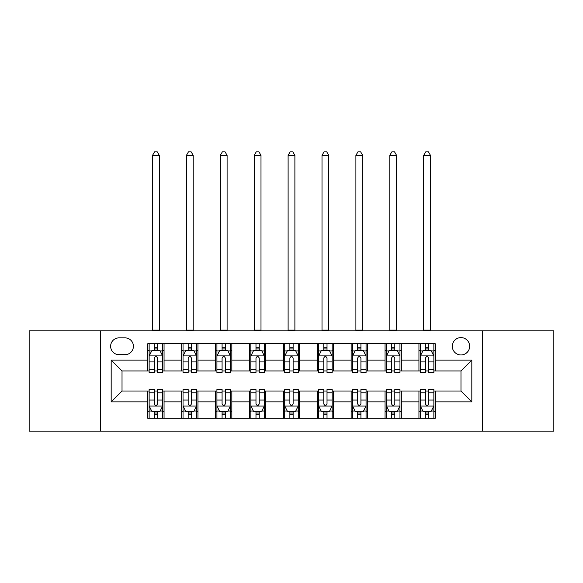 <?xml version="1.0" encoding="UTF-8"?>
<svg xmlns="http://www.w3.org/2000/svg" width="583" height="583" viewBox="0 0 583 583"><rect width="100%" height="100%" fill="white"/><g stroke="black" fill="none" stroke-linecap="round" stroke-linejoin="round"><path stroke-width="0.87" d="M460.978 337.601A8.679 8.679 0 0 0 452.299 346.273A8.679 8.679 0 0 0 460.978 354.952A8.679 8.679 0 0 0 469.658 346.273A8.679 8.679 0 0 0 460.978 337.601M482.673 431.15L553.85 431.15L553.85 330.816L482.673 330.816L482.673 431.15L100.327 431.15L100.327 330.816L29.15 330.816L29.15 431.15L100.327 431.15M119.041 354.683L125.002 354.683A8.402 8.402 0 0 0 133.412 346.273A8.402 8.402 0 0 0 125.002 337.87L119.041 337.87A8.402 8.402 0 0 0 110.632 346.273A8.402 8.402 0 0 0 119.041 354.683M482.673 330.816L100.327 330.816M147.783 401.862L111.178 401.862L111.178 360.105L147.783 360.105L147.783 370.948L122.022 370.948L122.022 391.018L147.783 391.018L147.783 418.266L435.217 418.266L435.217 391.018L460.978 391.018L460.978 370.948L435.217 370.948L435.217 360.105L471.822 360.105L471.822 401.862L435.217 401.862M435.217 360.105L435.217 343.7L147.783 343.7L147.783 360.105M418.944 343.7L418.944 370.948L420.299 370.948M425.452 370.948L428.709 370.948M433.861 370.948L435.217 370.948M418.944 370.948L399.967 370.948M385.05 343.7L385.05 370.948L386.405 370.948M391.557 370.948L394.815 370.948M385.05 370.948L366.073 370.948M351.155 343.7L351.155 370.948L352.511 370.948M357.663 370.948L360.921 370.948M351.155 370.948L332.172 370.948M317.261 343.7L317.261 370.948L318.617 370.948M323.769 370.948L327.019 370.948M317.261 370.948L298.277 370.948M283.367 343.7L283.367 370.948L284.723 370.948M289.875 370.948L293.125 370.948M283.367 370.948L264.383 370.948M249.473 343.7L249.473 370.948L250.828 370.948M255.981 370.948L259.231 370.948M249.473 370.948L230.489 370.948M215.572 343.7L215.572 370.948L216.927 370.948M222.079 370.948L225.337 370.948M215.572 370.948L196.595 370.948M181.677 343.7L181.677 370.948L183.033 370.948M188.185 370.948L191.443 370.948M181.677 370.948L162.701 370.948M147.783 370.948L149.139 370.948M154.291 370.948L157.548 370.948M147.783 391.018L149.139 391.018M154.291 391.018L157.548 391.018M162.701 391.018L164.056 391.018L164.056 418.266M183.033 391.018L164.056 391.018M188.185 391.018L191.443 391.018M196.595 391.018L197.95 391.018L197.95 418.266M216.927 391.018L197.95 391.018M222.079 391.018L225.337 391.018M230.489 391.018L231.845 391.018L231.845 418.266M250.828 391.018L231.845 391.018M255.981 391.018L259.231 391.018M264.383 391.018L265.739 391.018L265.739 418.266M284.723 391.018L265.739 391.018M289.875 391.018L293.125 391.018M298.277 391.018L299.633 391.018L299.633 418.266M318.617 391.018L299.633 391.018M323.769 391.018L327.019 391.018M332.172 391.018L333.527 391.018L333.527 418.266M352.511 391.018L333.527 391.018M357.663 391.018L360.921 391.018M366.073 391.018L367.428 391.018L367.428 418.266M386.405 391.018L367.428 391.018M391.557 391.018L394.815 391.018M399.967 391.018L401.323 391.018L401.323 418.266M420.299 391.018L401.323 391.018M425.452 391.018L428.709 391.018M433.861 391.018L435.217 391.018M164.056 343.7L164.056 370.948M147.783 350.478L149.139 350.478M154.291 350.478L157.548 350.478M162.701 350.478L164.056 350.478M147.783 411.489L149.139 411.489M154.291 411.489L157.548 411.489M162.701 411.489L164.056 411.489M181.677 391.018L181.677 418.266M197.95 343.7L197.95 370.948M181.677 350.478L183.033 350.478M188.185 350.478L191.443 350.478M196.595 350.478L197.95 350.478M181.677 411.489L183.033 411.489M188.185 411.489L191.443 411.489M196.595 411.489L197.95 411.489M215.572 391.018L215.572 418.266M215.572 411.489L216.927 411.489M222.079 411.489L225.337 411.489M230.489 411.489L231.845 411.489M231.845 343.7L231.845 370.948M215.572 350.478L216.927 350.478M222.079 350.478L225.337 350.478M230.489 350.478L231.845 350.478M249.473 391.018L249.473 418.266M249.473 411.489L250.828 411.489M255.981 411.489L259.231 411.489M264.383 411.489L265.739 411.489M265.739 343.7L265.739 370.948M249.473 350.478L250.828 350.478M255.981 350.478L259.231 350.478M264.383 350.478L265.739 350.478M283.367 391.018L283.367 418.266M283.367 411.489L284.723 411.489M289.875 411.489L293.125 411.489M298.277 411.489L299.633 411.489M299.633 343.7L299.633 370.948M283.367 350.478L284.723 350.478M289.875 350.478L293.125 350.478M298.277 350.478L299.633 350.478M317.261 391.018L317.261 418.266M317.261 411.489L318.617 411.489M323.769 411.489L327.019 411.489M332.172 411.489L333.527 411.489M333.527 343.7L333.527 370.948M317.261 350.478L318.617 350.478M323.769 350.478L327.019 350.478M332.172 350.478L333.527 350.478M351.155 391.018L351.155 418.266M351.155 411.489L352.511 411.489M357.663 411.489L360.921 411.489M366.073 411.489L367.428 411.489M367.428 343.7L367.428 370.948M351.155 350.478L352.511 350.478M357.663 350.478L360.921 350.478M366.073 350.478L367.428 350.478M385.05 391.018L385.05 418.266M385.05 411.489L386.405 411.489M391.557 411.489L394.815 411.489M399.967 411.489L401.323 411.489M401.323 343.7L401.323 370.948M385.05 350.478L386.405 350.478M391.557 350.478L394.815 350.478M399.967 350.478L401.323 350.478M418.944 391.018L418.944 418.266M418.944 411.489L420.299 411.489M425.452 411.489L428.709 411.489M433.861 411.489L435.217 411.489M418.944 350.478L420.299 350.478M425.452 350.478L428.709 350.478M433.861 350.478L435.217 350.478M122.022 370.948L111.178 360.105M122.022 391.018L111.178 401.862M471.822 360.105L460.978 370.948M471.822 401.862L460.978 391.018M157.548 347.228L154.291 347.228M162.701 369.177L157.548 369.177L157.548 372.581L162.701 372.581L162.701 356.038L159.982 350.616L151.85 350.616L149.139 356.038L149.139 372.581L154.291 372.581L154.291 369.177L149.139 369.177M149.139 356.038L149.139 343.7M162.701 356.038L162.701 343.7M154.291 350.616L154.291 343.7M157.548 343.7L157.548 350.616M157.548 369.177L157.548 358.071C156.463 355.98 155.377 355.98 154.291 358.071L154.291 369.177M152.527 330.816L152.527 155.377L159.305 155.377L157.272 151.85L154.561 151.85L152.527 155.377M159.305 330.816L159.305 155.377M154.291 414.746L157.548 414.746M149.139 392.789L154.291 392.789L154.291 389.393L149.139 389.393L149.139 405.928L151.85 411.358L159.982 411.358L162.701 405.928L162.701 389.393L157.548 389.393L157.548 392.789L162.701 392.789M162.701 405.928L162.701 418.266M149.139 405.928L149.139 418.266M157.548 411.358L157.548 418.266M154.291 418.266L154.291 411.358M154.291 392.789L154.291 403.895C155.377 405.987 156.463 405.987 157.548 403.895L157.548 392.789M191.443 347.228L188.185 347.228M196.595 369.177L191.443 369.177L191.443 372.581L196.595 372.581L196.595 356.038L193.884 350.616L185.744 350.616L183.033 356.038L183.033 372.581L188.185 372.581L188.185 369.177L183.033 369.177M183.033 356.038L183.033 343.7M196.595 356.038L196.595 343.7M188.185 350.616L188.185 343.7M191.443 343.7L191.443 350.616M191.443 369.177L191.443 358.071C190.357 355.98 189.271 355.98 188.185 358.071L188.185 369.177M186.422 330.816L186.422 155.377L193.206 155.377L191.173 151.85L188.455 151.85L186.422 155.377M193.206 330.816L193.206 155.377M225.337 347.228L222.079 347.228M230.489 369.177L225.337 369.177L225.337 372.581L230.489 372.581L230.489 356.038L227.778 350.616L219.645 350.616L216.927 356.038L216.927 372.581L222.079 372.581L222.079 369.177L216.927 369.177M216.927 356.038L216.927 343.7M230.489 356.038L230.489 343.7M222.079 350.616L222.079 343.7M225.337 343.7L225.337 350.616M225.337 369.177L225.337 358.071C224.251 355.98 223.165 355.98 222.079 358.071L222.079 369.177M220.323 330.816L220.323 155.377L227.1 155.377L225.067 151.85L222.356 151.85L220.323 155.377M227.1 330.816L227.1 155.377M259.231 347.228L255.981 347.228M264.383 369.177L259.231 369.177L259.231 372.581L264.383 372.581L264.383 356.038L261.672 350.616L253.539 350.616L250.828 356.038L250.828 372.581L255.981 372.581L255.981 369.177L250.828 369.177M250.828 356.038L250.828 343.7M264.383 356.038L264.383 343.7M255.981 350.616L255.981 343.7M259.231 343.7L259.231 350.616M259.231 369.177L259.231 358.071C258.145 355.98 257.067 355.98 255.981 358.071L255.981 369.177M254.217 330.816L254.217 155.377L260.995 155.377L258.961 151.85L256.25 151.85L254.217 155.377M260.995 330.816L260.995 155.377M188.185 414.746L191.443 414.746M183.033 392.789L188.185 392.789L188.185 389.393L183.033 389.393L183.033 405.928L185.744 411.358L193.884 411.358L196.595 405.928L196.595 389.393L191.443 389.393L191.443 392.789L196.595 392.789M196.595 405.928L196.595 418.266M183.033 405.928L183.033 418.266M191.443 411.358L191.443 418.266M188.185 418.266L188.185 411.358M188.185 392.789L188.185 403.895C189.271 405.987 190.357 405.987 191.443 403.895L191.443 392.789M222.079 414.746L225.337 414.746M216.927 392.789L222.079 392.789L222.079 389.393L216.927 389.393L216.927 405.928L219.645 411.358L227.778 411.358L230.489 405.928L230.489 389.393L225.337 389.393L225.337 392.789L230.489 392.789M230.489 405.928L230.489 418.266M216.927 405.928L216.927 418.266M225.337 411.358L225.337 418.266M222.079 418.266L222.079 411.358M222.079 392.789L222.079 403.895C223.165 405.987 224.251 405.987 225.337 403.895L225.337 392.789M255.981 414.746L259.231 414.746M250.828 392.789L255.981 392.789L255.981 389.393L250.828 389.393L250.828 405.928L253.539 411.358L261.672 411.358L264.383 405.928L264.383 389.393L259.231 389.393L259.231 392.789L264.383 392.789M264.383 405.928L264.383 418.266M250.828 405.928L250.828 418.266M259.231 411.358L259.231 418.266M255.981 418.266L255.981 411.358M255.981 392.789L255.981 403.895C257.059 405.987 258.145 405.987 259.231 403.895L259.231 392.789M293.125 347.228L289.875 347.228M298.277 369.177L293.125 369.177L293.125 372.581L298.277 372.581L298.277 356.038L295.566 350.616L287.434 350.616L284.723 356.038L284.723 372.581L289.875 372.581L289.875 369.177L284.723 369.177M284.723 356.038L284.723 343.7M298.277 356.038L298.277 343.7M289.875 350.616L289.875 343.7M293.125 343.7L293.125 350.616M293.125 369.177L293.125 358.071C292.047 355.98 290.961 355.98 289.875 358.071L289.875 369.177M288.111 330.816L288.111 155.377L294.889 155.377L292.855 151.85L290.145 151.85L288.111 155.377M294.889 330.816L294.889 155.377M289.875 414.746L293.125 414.746M284.723 392.789L289.875 392.789L289.875 389.393L284.723 389.393L284.723 405.928L287.434 411.358L295.566 411.358L298.277 405.928L298.277 389.393L293.125 389.393L293.125 392.789L298.277 392.789M298.277 405.928L298.277 418.266M284.723 405.928L284.723 418.266M293.125 411.358L293.125 418.266M289.875 418.266L289.875 411.358M289.875 392.789L289.875 403.895C290.953 405.987 292.039 405.987 293.125 403.895L293.125 392.789M327.019 347.228L323.769 347.228M332.172 369.177L327.019 369.177L327.019 372.581L332.172 372.581L332.172 356.038L329.461 350.616L321.328 350.616L318.617 356.038L318.617 372.581L323.769 372.581L323.769 369.177L318.617 369.177M318.617 356.038L318.617 343.7M332.172 356.038L332.172 343.7M323.769 350.616L323.769 343.7M327.019 343.7L327.019 350.616M327.019 369.177L327.019 358.071C325.941 355.98 324.855 355.98 323.769 358.071L323.769 369.177M322.005 330.816L322.005 155.377L328.783 155.377L326.75 151.85L324.039 151.85L322.005 155.377M328.783 330.816L328.783 155.377M360.921 347.228L357.663 347.228M366.073 369.177L360.921 369.177L360.921 372.581L366.073 372.581L366.073 356.038L363.355 350.616L355.222 350.616L352.511 356.038L352.511 372.581L357.663 372.581L357.663 369.177L352.511 369.177M352.511 356.038L352.511 343.7M366.073 356.038L366.073 343.7M357.663 350.616L357.663 343.7M360.921 343.7L360.921 350.616M360.921 369.177L360.921 358.071C359.835 355.98 358.749 355.98 357.663 358.071L357.663 369.177M355.9 330.816L355.9 155.377L362.677 155.377L360.644 151.85L357.933 151.85L355.9 155.377M362.677 330.816L362.677 155.377M394.815 347.228L391.557 347.228M399.967 369.177L394.815 369.177L394.815 372.581L399.967 372.581L399.967 356.038L397.256 350.616L389.116 350.616L386.405 356.038L386.405 372.581L391.557 372.581L391.557 369.177L386.405 369.177M386.405 356.038L386.405 343.7M399.967 356.038L399.967 343.7M391.557 350.616L391.557 343.7M394.815 343.7L394.815 350.616M394.815 369.177L394.815 358.071C393.729 355.98 392.643 355.98 391.557 358.071L391.557 369.177M389.794 330.816L389.794 155.377L396.578 155.377L394.545 151.85L391.827 151.85L389.794 155.377M396.578 330.816L396.578 155.377M323.769 414.746L327.019 414.746M318.617 392.789L323.769 392.789L323.769 389.393L318.617 389.393L318.617 405.928L321.328 411.358L329.461 411.358L332.172 405.928L332.172 389.393L327.019 389.393L327.019 392.789L332.172 392.789M332.172 405.928L332.172 418.266M318.617 405.928L318.617 418.266M327.019 411.358L327.019 418.266M323.769 418.266L323.769 411.358M323.769 392.789L323.769 403.895C324.855 405.987 325.933 405.987 327.019 403.895L327.019 392.789M357.663 414.746L360.921 414.746M352.511 392.789L357.663 392.789L357.663 389.393L352.511 389.393L352.511 405.928L355.222 411.358L363.355 411.358L366.073 405.928L366.073 389.393L360.921 389.393L360.921 392.789L366.073 392.789M366.073 405.928L366.073 418.266M352.511 405.928L352.511 418.266M360.921 411.358L360.921 418.266M357.663 418.266L357.663 411.358M357.663 392.789L357.663 403.895C358.749 405.987 359.835 405.987 360.921 403.895L360.921 392.789M391.557 414.746L394.815 414.746M386.405 392.789L391.557 392.789L391.557 389.393L386.405 389.393L386.405 405.928L389.116 411.358L397.256 411.358L399.967 405.928L399.967 389.393L394.815 389.393L394.815 392.789L399.967 392.789M399.967 405.928L399.967 418.266M386.405 405.928L386.405 418.266M394.815 411.358L394.815 418.266M391.557 418.266L391.557 411.358M391.557 392.789L391.557 403.895C392.643 405.987 393.729 405.987 394.815 403.895L394.815 392.789M428.709 347.228L425.452 347.228M433.861 369.177L428.709 369.177L428.709 372.581L433.861 372.581L433.861 356.038L431.15 350.616L423.018 350.616L420.299 356.038L420.299 372.581L425.452 372.581L425.452 369.177L420.299 369.177M420.299 356.038L420.299 343.7M433.861 356.038L433.861 343.7M425.452 350.616L425.452 343.7M428.709 343.7L428.709 350.616M428.709 369.177L428.709 358.071C427.623 355.98 426.537 355.98 425.452 358.071L425.452 369.177M423.695 330.816L423.695 155.377L430.473 155.377L428.439 151.85L425.728 151.85L423.695 155.377M430.473 330.816L430.473 155.377M425.452 414.746L428.709 414.746M420.299 392.789L425.452 392.789L425.452 389.393L420.299 389.393L420.299 405.928L423.018 411.358L431.15 411.358L433.861 405.928L433.861 389.393L428.709 389.393L428.709 392.789L433.861 392.789M433.861 405.928L433.861 418.266M420.299 405.928L420.299 418.266M428.709 411.358L428.709 418.266M425.452 418.266L425.452 411.358M425.452 392.789L425.452 403.895C426.537 405.987 427.623 405.987 428.709 403.895L428.709 392.789M181.677 401.862L164.056 401.862M181.677 360.105L164.056 360.105M215.572 360.105L197.95 360.105M215.572 401.862L197.95 401.862M249.473 360.105L231.845 360.105M249.473 401.862L231.845 401.862M283.367 360.105L265.739 360.105M283.367 401.862L265.739 401.862M317.261 360.105L299.633 360.105M317.261 401.862L299.633 401.862M351.155 360.105L333.527 360.105M351.155 401.862L333.527 401.862M385.05 360.105L367.428 360.105M385.05 401.862L367.428 401.862M418.944 360.105L401.323 360.105M418.944 401.862L401.323 401.862M162.628 355.9L149.204 355.9M149.139 350.937L151.689 350.937M160.15 350.937L162.701 350.937M154.291 361.912L149.139 361.912M162.701 361.912L157.548 361.912M157.548 348.947L154.291 348.947M152.527 330.138L159.305 330.138M149.204 406.067L162.628 406.067M162.701 411.03L160.15 411.03M151.689 411.03L149.139 411.03M157.548 400.055L162.701 400.055M149.139 400.055L154.291 400.055M154.291 413.019L157.548 413.019M196.522 355.9L183.106 355.9M183.033 350.937L185.583 350.937M194.044 350.937L196.595 350.937M188.185 361.912L183.033 361.912M196.595 361.912L191.443 361.912M191.443 348.947L188.185 348.947M186.422 330.138L193.206 330.138M230.423 355.9L217 355.9M216.927 350.937L219.478 350.937M227.938 350.937L230.489 350.937M222.079 361.912L216.927 361.912M230.489 361.912L225.337 361.912M225.337 348.947L222.079 348.947M220.323 330.138L227.1 330.138M264.318 355.9L250.894 355.9M250.828 350.937L253.372 350.937M261.833 350.937L264.383 350.937M255.981 361.912L250.828 361.912M264.383 361.912L259.231 361.912M259.231 348.947L255.981 348.947M254.217 330.138L260.995 330.138M183.106 406.067L196.522 406.067M196.595 411.03L194.044 411.03M185.583 411.03L183.033 411.03M191.443 400.055L196.595 400.055M183.033 400.055L188.185 400.055M188.185 413.019L191.443 413.019M217 406.067L230.423 406.067M230.489 411.03L227.938 411.03M219.478 411.03L216.927 411.03M225.337 400.055L230.489 400.055M216.927 400.055L222.079 400.055M222.079 413.019L225.337 413.019M250.894 406.067L264.318 406.067M264.383 411.03L261.833 411.03M253.372 411.03L250.828 411.03M259.231 400.055L264.383 400.055M250.828 400.055L255.981 400.055M255.981 413.019L259.231 413.019M298.212 355.9L284.788 355.9M284.723 350.937L287.273 350.937M295.727 350.937L298.277 350.937M289.875 361.912L284.723 361.912M298.277 361.912L293.125 361.912M293.125 348.947L289.875 348.947M288.111 330.138L294.889 330.138M284.788 406.067L298.212 406.067M298.277 411.03L295.727 411.03M287.273 411.03L284.723 411.03M293.125 400.055L298.277 400.055M284.723 400.055L289.875 400.055M289.875 413.019L293.125 413.019M332.106 355.9L318.682 355.9M318.617 350.937L321.167 350.937M329.628 350.937L332.172 350.937M323.769 361.912L318.617 361.912M332.172 361.912L327.019 361.912M327.019 348.947L323.769 348.947M322.005 330.138L328.783 330.138M366 355.9L352.577 355.9M352.511 350.937L355.062 350.937M363.522 350.937L366.073 350.937M357.663 361.912L352.511 361.912M366.073 361.912L360.921 361.912M360.921 348.947L357.663 348.947M355.9 330.138L362.677 330.138M399.894 355.9L386.478 355.9M386.405 350.937L388.956 350.937M397.417 350.937L399.967 350.937M391.557 361.912L386.405 361.912M399.967 361.912L394.815 361.912M394.815 348.947L391.557 348.947M389.794 330.138L396.578 330.138M318.682 406.067L332.106 406.067M332.172 411.03L329.628 411.03M321.167 411.03L318.617 411.03M327.019 400.055L332.172 400.055M318.617 400.055L323.769 400.055M323.769 413.019L327.019 413.019M352.577 406.067L366 406.067M366.073 411.03L363.522 411.03M355.062 411.03L352.511 411.03M360.921 400.055L366.073 400.055M352.511 400.055L357.663 400.055M357.663 413.019L360.921 413.019M386.478 406.067L399.894 406.067M399.967 411.03L397.417 411.03M388.956 411.03L386.405 411.03M394.815 400.055L399.967 400.055M386.405 400.055L391.557 400.055M391.557 413.019L394.815 413.019M433.796 355.9L420.372 355.9M420.299 350.937L422.85 350.937M431.311 350.937L433.861 350.937M425.452 361.912L420.299 361.912M433.861 361.912L428.709 361.912M428.709 348.947L425.452 348.947M423.695 330.138L430.473 330.138M420.372 406.067L433.796 406.067M433.861 411.03L431.311 411.03M422.85 411.03L420.299 411.03M428.709 400.055L433.861 400.055M420.299 400.055L425.452 400.055M425.452 413.019L428.709 413.019"/></g></svg>
